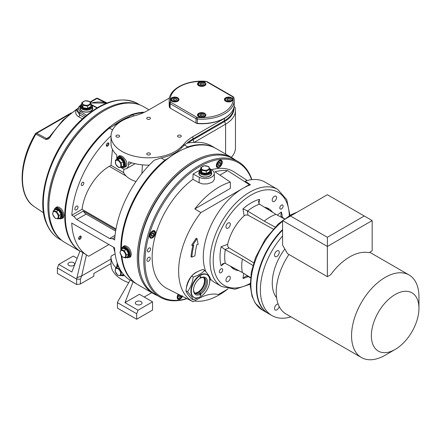 <?xml version="1.0" encoding="UTF-8"?>
<svg xmlns="http://www.w3.org/2000/svg" width="441" height="441" viewBox="0 0 441 441"><rect width="100%" height="100%" fill="white"/><g stroke="black" fill="none" stroke-linecap="round" stroke-linejoin="round"><path stroke-width="0.66" d="M220.395 162.305L220.555 163.787L219.453 165.369L218.19 165.469L218.03 163.986L219.133 162.404L220.395 162.305M217.865 164.454L218.918 162.712M218.968 162.872L220.555 163.787M219.453 165.369L218.097 164.587M152.266 232.975L153.545 232.815L153.755 234.265L152.68 235.874L151.401 236.034L151.197 234.584L152.266 232.975M153.755 234.265L152.117 233.201M151.263 235.053L152.68 235.874M151.092 234.954L152.167 233.35M176.67 99.798L175.298 100.592L173.418 100.3L172.916 99.219L174.289 98.426L176.168 98.718L176.67 99.798M175.38 100.542L174.289 100.256L174.289 98.426M176.168 100.09L176.168 98.718M203.582 115.338L202.204 116.132L200.33 115.84L199.828 114.754L201.201 113.965L203.075 114.252L203.582 115.338M202.287 116.082L201.201 115.796L201.201 113.965M203.075 115.625L203.075 114.252M108.095 143.364A1.863 1.075 -60 0 0 108.023 142.917A1.814 1.047 -60 0 1 108.095 143.402L108.095 143.364A1.863 1.075 -60 0 1 108.095 143.38M106.794 145.635A1.863 1.075 -60 0 1 106.777 145.64A1.863 1.075 -60 0 1 106.353 145.806M108.095 143.402A1.814 1.047 -60 0 1 106.81 145.624A1.814 1.047 -60 0 1 106.347 145.789M80.328 236.051A1.814 1.047 -60 0 1 80.416 236.536A1.814 1.047 -60 0 1 79.441 238.531A1.814 1.047 -60 0 1 79.132 238.757A1.814 1.047 -60 0 1 78.674 238.923M79.132 238.757L79.099 238.779A1.863 1.075 -60 0 1 79.099 238.779A1.863 1.075 -60 0 1 78.68 238.939M80.345 236.051A1.863 1.075 -60 0 1 80.416 236.497M138.066 104.319A78.211 45.153 120 0 0 64.083 151.434A78.211 45.153 120 0 0 60.268 239.061M92.511 107.35A6.45 3.721 180 0 1 90.901 111.066A6.45 3.721 180 0 1 81.783 111.066A6.45 3.721 180 0 1 80.113 109.401A6.45 3.721 180 0 1 80.174 107.35M77.291 109.6A1.681 1.196 39.7 0 1 76.795 109.561C74.904 112.301 75.527 114.704 78.674 116.766L82.401 118.85M84.055 117.372L79.645 114.903L77.197 111.033L77.324 109.109L76.795 109.561A63.68 36.763 -60 0 0 50.572 136.434C49.249 138.667 47.645 139.665 45.754 139.428A1.681 1.042 -61.6 0 1 46.575 138.573L36.757 133.265A1.681 0.97 -120 0 0 35.975 133.215A1.681 1.681 0 0 0 35.368 133.816L45.754 139.428M77.373 108.668L62.798 120.283L49.982 136.175L47.975 138.265L46.575 138.573L49.442 136.919M49.982 136.175L50.572 136.434M107.042 102.996L97.781 98.42A1.681 0.998 -63.7 0 0 97.759 98.409A1.681 1.681 0 0 0 96.177 98.459A1.681 0.97 60 0 1 96.954 98.508A1.681 0.998 -63.7 0 1 97.759 98.409L107.042 102.99M90.576 111.022A4.669 2.696 180 0 1 90.168 111.43M82.511 111.43A4.669 2.696 180 0 1 82.109 111.022M121.992 120.812L112.775 126.137A77.649 44.833 -60 0 1 128.888 116.826L122.052 120.779M56.63 206.994A6.45 3.721 -120 0 0 56.15 207.551M62.319 218.234A6.45 3.721 -120 0 0 63.019 218.102M144.527 112.207A78.492 45.318 120 0 0 64.733 215.897A78.492 45.318 120 0 0 79.926 251.177M79.915 251.205L65.136 242.671A78.492 45.318 -60 0 1 48.879 206.741A78.492 45.318 -60 0 1 104.379 110.608A78.492 45.318 -60 0 1 143.623 106.722L148.975 109.809M55.395 207.992L56.558 207.022L58.835 207.083L61.161 208.72L62.258 210.131L63.548 212.942L63.945 215.44L63.272 217.837L61.674 218.604A6.168 3.561 -120 0 0 61.674 211.482A6.168 3.561 -120 0 0 55.505 207.92L57.093 207.005A6.168 3.561 60 0 1 57.479 206.835M104.379 110.608L103.784 110.956A77.649 44.833 120 0 0 48.879 206.052L48.879 206.741L48.879 206.052M112.775 126.137L109.401 128.077A78.492 45.318 120 0 0 67.98 195.131A78.492 45.318 120 0 0 79.942 251.138M143.672 112.598A78.492 45.318 120 0 0 132.261 114.886L128.888 116.826M176.924 152.498L176.328 152.84A77.649 44.833 120 0 0 168.275 158.176A77.649 44.833 -60 0 0 121.424 247.941L121.424 248.625A78.492 45.318 -60 0 1 176.924 152.498A78.492 45.318 -60 0 1 216.173 148.606L232.027 157.762A78.492 45.318 120 0 0 153.54 203.081A78.492 45.318 120 0 0 153.54 293.712A78.492 45.318 120 0 0 156.99 295.382M129.715 257.142A6.45 3.721 -120 0 0 130.415 257.015M124.026 245.902A6.45 3.721 -120 0 0 123.546 246.458M153.54 293.712L137.68 284.555A78.492 45.318 -60 0 1 121.87 256.458M121.429 249.314A78.492 45.318 -60 0 1 121.424 248.625M235.202 159.918A78.492 45.318 120 0 0 232.027 157.762M122.791 246.899L123.954 245.929L126.231 245.99L128.557 247.633L130.018 249.656L130.938 251.85L131.335 254.347L130.668 256.745L129.07 257.516A6.168 3.561 -120 0 0 129.252 250.731A6.168 3.561 -120 0 0 122.901 246.833L124.489 245.918A6.168 3.561 60 0 1 124.875 245.742M140.944 275.167A77.649 44.833 -60 0 1 154.554 203.665A77.649 44.833 -60 0 1 209.668 156.131M160.022 297.129L154.868 294.158A78.211 45.153 -60 0 1 138.672 258.354L138.672 257.665A77.368 44.668 -60 0 1 193.379 162.911L193.974 162.564A78.211 45.153 -60 0 1 233.08 158.694L238.234 161.665A78.211 45.153 120 0 0 160.022 206.823A78.211 45.153 120 0 0 160.022 297.129A78.211 45.153 120 0 0 187.039 298.695L193.103 301.771A65.709 37.937 -60 0 1 200.859 212.606L194.839 208.918A66.078 38.152 -60 0 1 230.34 182.116L214.982 171.808A67.071 38.725 -60 0 1 227.595 170.656L249.33 184.625A65.709 37.937 -60 0 1 250.477 184.796L245.207 181.13A56.062 32.369 120 0 1 265.019 182.105L277.703 189.432A56.062 32.369 120 0 0 249.672 192.204A56.062 32.369 120 0 0 213.047 241.613A56.062 32.369 120 0 0 221.641 286.534L214.899 282.642A56.062 32.369 -60 0 1 210.329 278.955M185.027 148.501L187.761 146.925A78.492 45.318 -60 0 1 215.577 148.264A78.492 45.318 -60 0 1 215.875 148.441M120.851 249.86A78.492 45.318 -60 0 1 164.906 160.122L168.275 158.176M137.388 284.384A78.492 45.318 -60 0 1 137.085 284.213A78.492 45.318 -60 0 1 121.214 255.565M81.243 236.971A1.863 1.075 -60 0 1 80.433 238.851A1.863 1.075 -60 0 1 78.994 239.347A1.863 1.075 -60 0 1 78.994 237.197A1.863 1.075 -60 0 1 80.857 236.122A1.863 1.075 -60 0 1 81.243 236.971M108.921 143.838A1.863 1.075 -60 0 1 108.106 145.712A1.863 1.075 -60 0 1 106.672 146.214A1.863 1.075 -60 0 1 106.672 144.064A1.863 1.075 -60 0 1 108.536 142.989A1.863 1.075 -60 0 1 108.921 143.838M83.862 183.109A1.863 1.075 -60 0 1 83.046 184.983A1.863 1.075 -60 0 1 81.613 185.485A1.863 1.075 -60 0 1 81.227 184.63A1.863 1.075 -60 0 1 82.037 182.756A1.863 1.075 -60 0 1 83.476 182.26A1.863 1.075 -60 0 1 83.862 183.109M74.843 208.913A2.244 1.295 -60 0 1 75.824 206.658A2.244 1.295 -60 0 1 77.55 206.057A2.244 1.295 -60 0 1 77.55 208.648A2.244 1.295 -60 0 1 75.312 209.944A2.244 1.295 -60 0 1 74.843 208.913M147.393 250.802A2.244 1.295 -60 0 1 148.369 248.542A2.244 1.295 -60 0 1 150.1 247.941A2.244 1.295 -60 0 1 150.1 250.532A2.244 1.295 -60 0 1 147.856 251.828A2.244 1.295 -60 0 1 147.393 250.802M234.127 106.22L235.003 107.29A33.637 19.421 180 0 1 235.45 110.437A33.637 19.421 180 0 1 225.594 124.169L194.101 142.432A78.492 45.318 -60 0 1 211.614 145.977L215.577 148.264M193.93 142.449L188.467 142.829L186.686 143.446L184.371 144.973L187.761 146.925M164.906 160.122L161.13 157.944A37.562 21.686 0 0 0 181.532 147.917L183.699 145.833A43.731 25.247 180 0 1 184.371 144.973M115.029 235.384L109.6 238.515L112.505 238.735L114.632 239.959A78.492 45.318 120 0 1 154.267 160.193L161.13 157.944M112.477 238.752L114.825 237.396M109.6 238.515L76.695 219.519L86.144 214.067L115.619 231.084M111.022 135.872A78.492 45.318 -60 0 0 71.817 215.241L73.939 216.47L76.695 219.519M109.401 128.077L112.593 129.919M77.158 258.316L73.261 256.067L58.774 264.429L71.855 271.981L79.997 251.006L82.864 252.66L76.64 279.076L76.64 284.566L80.394 283.987L93.872 276.204L93.872 273.459L111.016 263.564M108.949 244.546L88.68 256.249A78.492 45.318 -60 0 1 87.93 255.835L82.864 252.66M87.93 255.835A78.492 45.318 -60 0 1 71.745 223.063L114.555 247.787A78.492 45.318 120 0 0 130.018 280.118M130.249 280.018L118.017 301.17L130.249 280.018L133.116 281.678L124.979 302.647L138.061 310.205L136.688 313.744L136.688 319.234L152.547 310.078L152.547 301.842L138.061 310.205M137.085 284.213L135.9 283.524A78.492 45.318 -60 0 1 133.116 281.678M116.749 266.314L117.273 263.051M115.112 253.84L111.044 256.188A37.562 21.686 0 0 0 111.016 256.982A37.562 21.686 0 0 0 115.873 267.643M111.016 256.982L111.016 264.302A37.562 21.686 0 0 0 128.557 282.653M118.304 156.561L119.169 155.75L121.325 155.921L123.304 157.183L125.735 160.022L126.523 161.638L126.958 164.344L125.906 166.665L124.252 167.371M118.789 156.279A6.45 3.721 60 0 1 119.285 155.706M125.746 166.803A6.45 3.721 60 0 1 124.957 166.963M183.699 145.833L183.699 144.455L181.532 146.539A37.562 21.686 180 0 1 139.273 157.139A37.562 21.686 180 0 1 111.016 136.131A37.562 21.686 180 0 1 130.547 117.108L134.18 115.851A43.731 25.247 0 0 0 147.713 110.537L169.443 97.996M111.016 136.131L111.016 143.452A37.562 21.686 0 0 0 116.749 154.967L116.788 158.672M149.218 165.138A37.562 21.686 0 0 1 128.64 161.836L128.403 166.235L126.804 168.473L124.825 169.135L123.226 168.931L120.569 167.293M141.048 301.611A3.363 1.94 180 0 1 142.035 302.984A3.363 1.94 180 0 1 138.672 304.929A3.363 1.94 180 0 1 135.304 302.984A3.363 1.94 180 0 1 137.383 301.192A3.363 1.94 180 0 1 141.048 301.611M73.653 262.704A3.363 1.94 180 0 1 74.639 264.076A3.363 1.94 180 0 1 71.277 266.017A3.363 1.94 180 0 1 67.914 264.076A3.363 1.94 180 0 1 69.992 262.279A3.363 1.94 180 0 1 73.653 262.704M149.901 153.17A1.863 1.075 180 0 1 150.447 153.931A1.863 1.075 180 0 1 149.295 154.929A1.863 1.075 180 0 1 147.266 154.692A1.863 1.075 180 0 1 146.721 153.931A1.863 1.075 180 0 1 147.867 152.939A1.863 1.075 180 0 1 149.901 153.17M178.098 136.892A1.863 1.075 180 0 1 177.552 136.131A1.863 1.075 180 0 1 179.415 135.056A1.863 1.075 180 0 1 181.279 136.131A1.863 1.075 180 0 1 180.132 137.123A1.863 1.075 180 0 1 178.098 136.892M147.266 119.087A1.863 1.075 180 0 1 146.721 118.326A1.863 1.075 180 0 1 148.584 117.251A1.863 1.075 180 0 1 150.447 118.326A1.863 1.075 180 0 1 149.295 119.324A1.863 1.075 180 0 1 147.266 119.087M119.064 135.37A1.863 1.075 180 0 1 119.61 136.131A1.863 1.075 180 0 1 118.458 137.123A1.863 1.075 180 0 1 116.43 136.892A1.863 1.075 180 0 1 115.884 136.131A1.863 1.075 180 0 1 117.03 135.139A1.863 1.075 180 0 1 119.064 135.37M132.261 114.886L134.031 115.906M136.688 313.744L117.449 302.636L117.449 308.127L136.688 319.234M58.774 264.429L57.402 267.968L57.402 273.459L76.64 284.566M111.016 259.021L81.657 275.972L86.414 254.92M80.394 283.987L80.394 279.23L81.657 275.972M142.437 164.851L141.897 173.528M135.988 181.554A26.052 15.038 180 0 1 135.332 181.339C131.495 180.027 128.43 178.258 126.154 176.036A26.052 15.038 180 0 1 123.568 172.585L123.954 169.096M112.416 149.317L111.027 165.347L109.335 166.329A38.984 22.508 120 0 0 82.054 209.332L115.994 228.923M123.568 172.585L111.027 165.347M124.979 302.647L139.461 294.29L152.547 301.842M144.218 297.036L151.759 292.681M117.449 302.636L118.017 301.17M57.402 267.968L76.64 279.076L80.394 279.23M77.214 277.61L81.657 275.923M114.952 252.616L113.535 247.197M71.817 215.241L82.054 209.332M231.282 157.332A33.637 19.421 0 0 0 235.45 147.972L235.45 110.437M73.939 216.47L83.31 211.057L115.829 229.833M83.31 211.057A5.606 3.236 -120 0 0 86.144 214.067M230.869 113.078A31.956 18.45 180 0 1 224.408 118.447L192.91 136.627A43.731 25.247 0 0 0 183.699 144.455M169.487 107.312A32.518 18.776 180 0 1 169.184 104.776L169.184 100.427A32.518 18.776 0 0 0 169.487 102.968L169.702 107.813L170.121 108.056L170.121 103.707L196.019 118.657A2.244 1.295 0 0 0 197.303 119.026L197.452 117.471A1.119 0.645 180 0 1 196.813 117.284A1.119 0.645 120 0 0 196.019 118.657L196.019 123.006L196.598 123.342L197.303 123.375L197.303 119.026A32.518 18.776 0 0 0 234.221 100.427L234.221 104.776A32.518 18.776 180 0 1 224.695 118.05L224.105 118.392A31.675 18.29 180 0 1 196.945 123.541L170.386 108.21M225.643 97.792A4.206 2.426 180 0 1 230.224 97.268A4.206 2.426 180 0 1 232.82 99.512A4.206 2.426 180 0 1 228.614 101.937A4.206 2.426 180 0 1 224.408 99.512A4.206 2.426 180 0 1 225.643 97.792M171.819 97.792A4.206 2.426 180 0 1 176.4 97.268A4.206 2.426 180 0 1 178.996 99.512A4.206 2.426 180 0 1 174.79 101.937A4.206 2.426 180 0 1 170.59 99.512A4.206 2.426 180 0 1 171.819 97.792M198.731 113.331A4.206 2.426 180 0 1 203.312 112.802A4.206 2.426 180 0 1 205.908 115.046A4.206 2.426 180 0 1 201.702 117.471A4.206 2.426 180 0 1 197.496 115.046A4.206 2.426 180 0 1 198.731 113.331M198.731 82.258A4.206 2.426 180 0 1 203.312 81.728A4.206 2.426 180 0 1 205.908 83.972A4.206 2.426 180 0 1 201.702 86.397A4.206 2.426 180 0 1 197.496 83.972A4.206 2.426 180 0 1 198.731 82.258M196.598 123.342L196.945 123.541M224.695 118.05A32.518 18.776 180 0 1 197.303 123.375M196.019 123.006L170.121 108.056M229.199 100.542L227.936 100.41M227.242 100.3L226.74 99.219L228.113 98.426L229.987 98.718L230.489 99.798L229.116 100.592L227.242 100.3M228.113 100.256L228.113 98.426M229.987 100.09L229.987 98.718M202.287 85.008L201.024 84.87M200.33 84.766L199.828 83.68L201.201 82.891L203.075 83.178L203.582 84.264L202.204 85.058L200.33 84.766M201.201 84.722L201.201 82.891M203.075 84.551L203.075 83.178M191.785 257.175A74.005 42.727 -60 0 1 193.797 245.273L192.474 245.554L197.011 238.647L198.147 244.336L196.824 244.623A69.518 40.137 120 0 0 194.933 255.802L191.785 257.175L190.992 256.717A74.005 42.727 -60 0 1 192.855 245.477M197.011 238.647L196.217 238.19L191.681 245.097L192.474 245.554M201.443 176.433A4.669 2.696 180 0 1 201.035 176.025M209.508 176.025A4.669 2.696 180 0 1 209.1 176.433M211.437 172.354A6.45 3.721 180 0 1 209.833 176.069A6.45 3.721 180 0 1 203.235 176.968A6.45 3.721 180 0 1 200.71 176.069A6.45 3.721 180 0 1 199.106 172.354M209.563 168.451L211.939 169.972A8.969 5.176 180 0 1 214.238 173.307L214.458 179.046L213.053 181.466L211.432 182.563L207.176 183.919L202.529 183.925L199.117 182.778L192.921 179.3L193.081 174.068L199.404 170.413M214.238 173.307A8.969 5.176 180 0 1 209.023 178.142A8.969 5.176 180 0 1 199.271 177.288L193.081 174.068M227.418 289.285A66.078 38.152 -60 0 1 194.415 301.01M192.921 179.3A67.275 38.841 120 0 0 154.356 239.413A67.275 38.841 120 0 0 167.139 288.579L187.144 298.744A66.078 38.152 -60 0 1 187.05 298.7M247.285 180.507L234.38 172.106A67.275 38.841 120 0 0 211.531 169.713M150.243 258.31A2.348 1.356 -60 0 1 149.218 260.675A2.348 1.356 -60 0 1 147.41 261.304A2.348 1.356 -60 0 1 146.919 260.229A2.348 1.356 -60 0 1 147.944 257.864A2.348 1.356 -60 0 1 149.753 257.235A2.348 1.356 -60 0 1 150.243 258.31M149.499 236.139A4.206 2.426 -60 0 1 151.335 231.905A4.206 2.426 -60 0 1 154.576 230.781A4.206 2.426 -60 0 1 154.576 235.637A4.206 2.426 -60 0 1 150.37 238.063A4.206 2.426 -60 0 1 149.499 236.139M216.316 165.607A4.206 2.426 -60 0 1 218.152 161.373A4.206 2.426 -60 0 1 221.393 160.243A4.206 2.426 -60 0 1 221.393 165.099A4.206 2.426 -60 0 1 217.187 167.53A4.206 2.426 -60 0 1 216.316 165.607M182.486 296.38A4.206 2.426 -60 0 1 178.048 299.241A4.206 2.426 -60 0 1 177.177 297.317A4.206 2.426 -60 0 1 178.17 294.186M205.886 271.777A56.062 32.369 -60 0 1 242.93 188.313A56.062 32.369 -60 0 1 250.477 184.796M249.33 184.625L200.859 212.606M193.103 301.771L197.921 298.987A51.018 29.453 -60 0 1 218.356 294.516L228.047 288.921M197.557 271.706A13.175 7.607 120 0 0 186.466 287.874M230.34 182.116L230.34 188.417L194.839 208.918M227.595 170.656L219.894 175.105M138.672 258.354A78.211 45.153 -60 0 1 193.974 162.564M186.824 298.579A77.368 44.668 -60 0 1 159.405 210.318A77.368 44.668 -60 0 1 251.574 179.669M251.839 179.641A78.211 45.153 120 0 0 238.234 161.665M179.046 295.702L179.448 294.836M179.289 295.613L180.876 296.528L179.504 297.372L178.776 296.44L179.382 294.797M181.174 295.713L180.876 296.528M200.49 296.705L193.224 299.891C192.513 297.868 190.606 295.15 187.502 291.749C190.606 287.521 192.513 282.609 193.224 277.003C198.235 275.487 202.05 273.288 204.668 270.394C207.772 273.8 209.679 276.513 210.39 278.536L209.58 282.736M205.219 292.482L202.866 294.979M204.668 270.394L203.103 269.49C198.097 271.006 194.283 273.205 191.659 276.099C188.561 280.327 186.653 285.244 185.937 290.845C186.653 292.874 188.561 295.586 191.659 298.987L193.224 299.891M208.02 275.537A13.158 7.596 120 0 0 207.893 275.382A13.158 7.596 120 0 0 197.458 277.157A13.158 7.596 120 0 0 190.876 291.231A13.158 7.596 120 0 0 194.966 297.769A13.158 7.596 120 0 0 195.159 297.802M191.295 291.369A13.037 7.525 120 0 0 195.352 297.846A13.037 7.525 120 0 0 207.033 289.809A13.037 7.525 120 0 0 208.146 275.675A13.037 7.525 120 0 0 197.816 277.433A13.037 7.525 120 0 0 191.295 291.369M187.502 291.749L185.937 290.845M193.224 277.003L191.659 276.099M194.817 293A9.25 5.342 120 0 0 200.622 289.902A9.25 5.342 120 0 0 203.687 277.637M199.624 278.558L200.22 278.166L200.22 276.86A11.472 6.621 -60 0 1 200.809 276.518L200.809 277.824L200.22 278.216A8.969 5.182 -60 0 1 204.404 277.935A8.969 5.182 -60 0 1 205.837 284.93A8.969 5.182 -60 0 1 200.22 292.846L200.809 293.927L200.809 295.233L200.22 294.891M200.809 295.233A11.472 6.621 -60 0 1 200.22 295.58L200.22 294.274L199.624 293.193A8.969 5.182 -60 0 1 195.435 293.474A8.969 5.182 -60 0 1 193.577 289.368A8.969 5.182 -60 0 1 193.582 289.131M200.22 278.166A9.873 5.7 120 0 0 199.994 278.31A9.873 5.7 120 0 0 193.555 289.467A9.873 5.7 120 0 0 200.22 294.274M200.809 293.927A9.873 5.7 120 0 0 207.496 282.019A9.873 5.7 120 0 0 200.809 277.824M194.878 293.061A8.969 5.182 120 0 0 203.218 287.609A8.969 5.182 120 0 0 203.77 277.659M199.624 293.193L199.426 293.078A8.969 5.182 120 0 0 200.021 292.736L200.22 292.846M200.021 293.91L200.021 292.736M90.901 104.026L92.263 105.531L92.511 108.436A6.168 3.561 180 0 1 86.342 111.997A6.168 3.561 180 0 1 80.174 108.436L80.174 106.606A6.168 3.561 -0 0 0 86.342 110.167A6.168 3.561 -0 0 0 92.511 106.606A6.168 3.561 -0 0 0 92.296 105.686M91.094 105.961A4.763 2.751 180 0 1 91.105 106.149A4.763 2.751 180 0 1 86.342 108.899A4.763 2.751 180 0 1 81.574 106.149A4.763 2.751 180 0 1 81.585 105.961M90.945 105.068L90.945 105.068A4.763 2.751 180 0 1 91.105 105.779A4.763 2.751 180 0 1 90.945 106.496A4.763 2.751 180 0 1 87.572 108.436A4.763 2.751 180 0 1 82.969 107.725A4.763 2.751 180 0 1 81.574 105.779A4.763 2.751 180 0 1 81.739 105.068L81.739 102.731L85.107 100.791L89.71 101.502L90.945 104.159L87.572 106.105L82.969 105.393L81.739 102.731M90.945 104.159L90.945 106.496L87.572 108.436L82.969 107.725L81.739 105.068M87.346 105.206A3.892 2.249 -0 0 0 89.093 101.447A3.892 2.249 -0 0 0 82.583 102.45A3.892 2.249 -0 0 0 87.346 105.206M82.969 107.725L82.969 105.393M87.572 108.436L87.572 106.105M63.465 217.556A6.168 3.561 60 0 1 63.261 217.689L60.4 218.94L58.857 218.604M55.66 209.464A4.763 2.751 60 0 1 55.814 209.365A4.763 2.751 60 0 1 60.577 212.115A4.763 2.751 60 0 1 60.577 217.617A4.763 2.751 60 0 1 60.411 217.7M61.084 214.32L59.061 215.489L58.361 218.89L60.384 217.722L61.084 214.32L58.576 210.274L55.373 209.629A4.763 2.751 60 0 1 55.494 209.547A4.763 2.751 60 0 1 58.576 210.274A4.763 2.751 60 0 1 61.084 214.32A4.763 2.751 60 0 1 60.384 217.722A4.763 2.751 60 0 1 60.257 217.804A4.763 2.751 60 0 1 60.13 217.871M53.455 211.741A3.892 2.249 -120 0 0 54.927 217.826A3.892 2.249 -120 0 0 58.113 215.577A3.892 2.249 -120 0 0 53.455 211.741M58.361 218.89L55.158 218.245L52.65 214.194L53.35 210.792L56.553 211.443L59.061 215.489M58.576 210.274L56.553 211.443M55.373 209.629L53.35 210.792M211.437 173.44A6.168 3.561 180 0 1 205.269 177.001A6.168 3.561 180 0 1 199.106 173.44L199.106 171.604A6.168 3.561 0 0 0 205.269 175.165A6.168 3.561 0 0 0 211.437 171.604L211.437 173.44M210.026 170.965A4.763 2.751 180 0 1 210.037 171.147A4.763 2.751 180 0 1 205.269 173.903A4.763 2.751 180 0 1 200.506 171.147A4.763 2.751 180 0 1 200.517 170.965M209.795 169.912A4.763 2.751 180 0 1 210.037 170.783A4.763 2.751 180 0 1 209.795 171.648A4.763 2.751 180 0 1 206.228 173.478A4.763 2.751 180 0 1 201.708 172.607A4.763 2.751 180 0 1 200.506 170.783A4.763 2.751 180 0 1 200.749 169.912L200.749 167.58L204.315 165.755L208.836 166.621L209.795 169.316L206.228 171.141L201.708 170.276L200.749 167.58M209.795 169.316L209.795 171.648L206.228 173.478L201.708 172.607L200.749 169.912M208.962 168.743A3.892 2.249 0 0 0 204.486 165.833A3.892 2.249 0 0 0 202.364 169.526A3.892 2.249 0 0 0 208.962 168.743M201.708 172.607L201.708 170.276M206.228 173.478L206.228 171.141M130.856 256.464A6.168 3.561 60 0 1 130.652 256.596L127.802 257.853L126.247 257.511M123.05 248.377A4.763 2.751 60 0 1 123.204 248.277A4.763 2.751 60 0 1 128.116 251.287A4.763 2.751 60 0 1 127.973 256.53A4.763 2.751 60 0 1 127.807 256.612M122.747 248.553A4.763 2.751 60 0 1 122.89 248.459A4.763 2.751 60 0 1 123.039 248.382A4.763 2.751 60 0 1 126.346 249.518A4.763 2.751 60 0 1 127.796 251.469A4.763 2.751 60 0 1 128.574 253.718A4.763 2.751 60 0 1 127.653 256.712A4.763 2.751 60 0 1 127.499 256.789L125.481 257.957L122.179 256.822L119.946 252.616L121.021 249.545L124.323 250.681L126.55 254.887L125.481 257.957M121.021 249.545L123.039 248.382L126.346 249.518L128.574 253.718L127.499 256.789M124.715 257.39A3.892 2.249 -120 0 0 123.767 251.453A3.892 2.249 -120 0 0 120.195 253.029A3.892 2.249 -120 0 0 124.715 257.39M126.346 249.518L124.323 250.681M128.574 253.718L126.55 254.887M118.1 266.342A4.763 2.751 60 0 1 118.249 266.243A4.763 2.751 60 0 1 118.464 266.138M123.348 274.241A4.763 2.751 60 0 1 123.017 274.495A4.763 2.751 60 0 1 122.852 274.578M118.723 266.728L117.697 266.596A4.763 2.751 60 0 1 117.934 266.425A4.763 2.751 60 0 1 118.502 266.226M123.265 274.142A4.763 2.751 60 0 1 122.934 274.511A4.763 2.751 60 0 1 122.697 274.677A4.763 2.751 60 0 1 122.433 274.804M123.033 273.855L122.934 274.511L120.917 275.68L117.769 275.261L115.151 271.303L115.674 267.759L118.822 268.178L121.44 272.136L120.917 275.68M115.371 271.584A3.892 2.249 -120 0 0 120.079 275.156A3.892 2.249 -120 0 0 118.364 269.032A3.892 2.249 -120 0 0 115.371 271.584M119.285 267.913L118.822 268.178M117.697 266.596L115.674 267.759M121.077 167.15L123.033 167.679L124.296 167.343A6.168 3.561 -120 0 0 124.296 160.221A6.168 3.561 -120 0 0 118.127 156.66L119.715 155.745A6.168 3.561 60 0 1 120.018 155.601M126.561 165.805A6.168 3.561 60 0 1 125.878 166.428L124.296 167.343M118.276 158.203A4.763 2.751 60 0 1 118.431 158.104A4.763 2.751 60 0 1 123.199 160.855A4.763 2.751 60 0 1 123.199 166.362A4.763 2.751 60 0 1 123.033 166.439M123.276 161.825L121.258 162.988L121.512 167.018L123.535 165.849L123.276 161.825L120.239 158.385L117.46 158.981A4.763 2.751 60 0 1 118.116 158.286A4.763 2.751 60 0 1 120.239 158.385A4.763 2.751 60 0 1 123.276 161.825A4.763 2.751 60 0 1 123.535 165.849A4.763 2.751 60 0 1 122.879 166.544A4.763 2.751 60 0 1 121.953 166.764M117.907 160.496A3.892 2.249 -120 0 0 115.845 164.273A3.892 2.249 -120 0 0 120.602 166.593A3.892 2.249 -120 0 0 117.907 160.496M121.512 167.018L118.734 167.613L115.696 164.173L115.437 160.149L118.216 159.554L121.258 162.988M120.239 158.385L118.216 159.554M117.46 158.981L115.437 160.149M272.555 212.275A34.856 20.126 120 0 0 268.36 208.532A34.856 20.126 120 0 0 264.429 207.237M244.132 215.765L245.813 214.921L248.029 215.169L247.302 210.815L242.98 208.891L244.132 215.765A34.856 20.126 120 0 0 227.661 244.292L221.128 246.734L224.96 249.512L229.1 247.963L253.691 262.786M273.161 229.061L248.029 215.169M229.1 247.963C227.931 247.114 227.451 245.891 227.661 244.292M230.423 266.132A34.856 20.126 120 0 0 233.51 268.894A34.856 20.126 120 0 0 238.851 270.653M281.137 217.154L281.523 216.856L284.577 218.78M281.523 216.856L280.862 215.605L281.386 211.945L277.328 215.114M284.406 218.907L275.934 214.37L259.181 203.957L258.509 201.746L259.534 199.332A44.188 25.512 120 0 0 242.98 208.891M247.302 210.815L264.247 221.117A40.087 23.141 -60 0 1 275.934 214.37M264.247 221.117L275.063 227.038M252.891 265.443L242.352 259.038L224.96 249.512M221.128 246.734A44.188 25.512 120 0 0 221.128 265.851L222.711 263.751L224.96 263.227L242.352 272.532A40.087 23.141 -60 0 1 242.352 259.038M242.352 272.532L250.521 277.598M250.499 277.813L247.302 276.127L247.368 275.647M243.697 273.365L242.98 278.464L245.885 276.182L247.302 276.127M268.222 313.43A56.062 32.369 -60 0 1 268.023 313.314A56.062 32.369 -60 0 1 282.576 229.496M290.961 316.847A56.062 32.369 -60 0 1 271.987 315.602L268.42 313.545A56.062 32.369 -60 0 1 256.811 287.879L256.811 287.422A55.505 32.044 -60 0 1 282.576 229.982M230.312 224.287A3.081 1.781 -60 0 1 228.967 227.391A3.081 1.781 -60 0 1 226.591 228.218A3.081 1.781 -60 0 1 226.591 224.656A3.081 1.781 -60 0 1 229.673 222.876A3.081 1.781 -60 0 1 230.312 224.287M230.312 277.698A3.081 1.781 -60 0 1 228.967 280.801A3.081 1.781 -60 0 1 226.591 281.623A3.081 1.781 -60 0 1 226.591 278.067A3.081 1.781 -60 0 1 229.673 276.286A3.081 1.781 -60 0 1 230.312 277.698M276.568 197.585A3.081 1.781 -60 0 1 275.217 200.688A3.081 1.781 -60 0 1 272.841 201.509A3.081 1.781 -60 0 1 272.841 197.954A3.081 1.781 -60 0 1 275.928 196.173A3.081 1.781 -60 0 1 276.568 197.585M283.133 206.041A2.348 1.356 -60 0 1 282.108 208.406A2.348 1.356 -60 0 1 280.3 209.034A2.348 1.356 -60 0 1 280.3 206.322A2.348 1.356 -60 0 1 282.648 204.966A2.348 1.356 -60 0 1 283.133 206.041M222.699 269.837A2.348 1.356 -60 0 1 221.68 272.202A2.348 1.356 -60 0 1 219.866 272.83A2.348 1.356 -60 0 1 219.866 270.118A2.348 1.356 -60 0 1 222.214 268.762A2.348 1.356 -60 0 1 222.699 269.837M271.987 315.602A56.062 32.369 -60 0 1 282.576 236.012M276.606 297.763A39.243 22.656 -60 0 1 272.268 283.072A39.243 22.656 -60 0 1 284.836 248.994M279.197 306.467A3.363 1.94 -60 0 1 276.893 309.852A3.363 1.94 -60 0 1 275.212 310.017A3.363 1.94 -60 0 1 274.693 307.322A3.363 1.94 -60 0 1 276.893 304.362A3.363 1.94 -60 0 1 278.15 304.047M274.517 255.069A3.363 1.94 -60 0 1 275.983 251.684A3.363 1.94 -60 0 1 278.574 250.786A3.363 1.94 -60 0 1 279.274 252.324A3.363 1.94 -60 0 1 277.802 255.708A3.363 1.94 -60 0 1 275.212 256.612A3.363 1.94 -60 0 1 274.517 255.069M418.95 308.248A33.637 19.421 -60 0 1 395.164 349.448A33.637 19.421 -60 0 1 371.377 335.717A33.637 19.421 -60 0 1 395.164 294.516A33.637 19.421 -60 0 1 418.95 308.248L418.95 296.804A47.656 27.513 120 0 0 409.083 274.991A47.656 27.513 120 0 0 404.369 273.177A47.656 27.513 120 0 0 369.58 290.862A47.656 27.513 120 0 0 351.554 335.717A47.656 27.513 120 0 0 361.427 357.53L286.104 314.042A47.656 27.513 -60 0 1 288.932 254.468M361.427 357.53A47.656 27.513 120 0 0 385.252 355.17L395.164 349.448M372.171 220.588L372.171 250.797L368.885 252.693A47.656 27.513 120 0 0 330.656 274.765L327.371 276.661L287.532 253.658L282.576 245.075L282.576 220.588L327.371 246.453L372.171 220.588L364.244 216.007L327.371 237.297L290.503 216.007L327.371 194.724L364.244 216.007M327.371 237.297L327.371 276.661M282.576 220.588L290.503 216.007M256.811 287.879A56.062 32.369 -60 0 1 282.576 230.119M221.536 162.288A3.197 1.847 -60 0 1 218.394 166.797A3.197 1.847 -60 0 1 217.942 162.575A3.197 1.847 -60 0 1 221.536 162.288M221.536 161.88A3.644 2.106 120 0 0 220.798 160.546A3.644 2.106 120 0 0 218.312 161.208M216.487 164.377A3.644 2.106 120 0 0 217.154 166.858L219.227 166.687C220.748 165.733 221.564 164.19 221.663 162.056L220.798 160.546L220.065 160.127M153.297 231.519A3.197 1.847 -60 0 1 153.881 235.648A3.197 1.847 -60 0 1 150.238 236.1A3.197 1.847 -60 0 1 153.297 231.519M149.664 234.915A3.644 2.106 120 0 0 150.337 237.396L152.41 237.219C155.86 234.27 154.978 231.128 153.981 231.084A3.644 2.106 120 0 0 153.099 230.924A3.644 2.106 120 0 0 151.495 231.745M177.05 100.813A3.197 1.847 180 0 1 171.703 99.986A3.197 1.847 180 0 1 175.617 97.726A3.197 1.847 180 0 1 177.05 100.813M176.62 101.695A3.644 2.106 0 0 0 177.37 101.364A3.644 2.106 0 0 0 178.44 99.875L177.249 98.167C172.966 96.651 170.689 98.988 171.147 99.875A3.644 2.106 0 0 0 172.966 101.695M203.963 116.352A3.197 1.847 180 0 1 198.615 115.525A3.197 1.847 180 0 1 202.529 113.265A3.197 1.847 180 0 1 203.963 116.352M203.533 117.234A3.644 2.106 0 0 0 204.282 116.898A3.644 2.106 0 0 0 205.346 115.41L204.161 113.701C199.878 112.19 197.601 114.528 198.059 115.41A3.644 2.106 0 0 0 199.872 117.234M61.961 240.516L59.524 239.11A78.211 45.153 -60 0 1 47.54 225.312A78.211 45.153 -60 0 1 67.908 136.021A78.211 45.153 -60 0 1 137.735 103.646L140.172 105.052M86.546 115.261L80.554 111.545A1.119 0.673 121.8 0 0 79.738 112.857L85.295 116.303M91.949 105.002A1.119 0.623 -61.7 0 1 92.263 105.024L91.767 104.776M80.912 104.776L77.324 109.109A9.024 5.209 0 0 0 79.738 112.857L79.645 114.903A1.681 1.047 -60.8 0 1 78.674 116.766M80.554 111.545A7.905 4.564 180 0 1 80.505 105.355M92.158 105.327L96.97 107.918M35.368 133.816C18.423 161.797 17.348 196.113 34.326 206.68A62.765 36.239 -60 0 1 35.925 134.13A1.681 1.042 -61.6 0 1 36.757 133.265L68.934 114.682M90.256 102.373L96.954 98.508L105.504 102.731M90.62 103.227A63.68 36.763 -60 0 1 106.739 103.111L90.526 102.985M181.532 146.539L181.532 147.917M233.934 107.262A32.182 18.583 180 0 1 224.563 121.512L193.07 139.698L194.101 142.432M135.332 181.339L135.911 181.67M109.335 166.329L126.154 176.036M225.594 154.047L225.594 124.169L224.563 121.512A1.681 0.97 60 0 1 224.408 120.735L192.91 138.921A43.731 25.247 0 0 0 186.686 143.446M233.763 107.913A31.956 18.45 180 0 1 224.408 120.735L224.408 118.447M188.467 142.829A43.505 25.115 0 0 1 193.07 139.698A1.681 0.97 60 0 1 192.91 138.921L192.91 136.627M128.64 164.581L131.683 162.823M170.595 101.965A1.119 0.91 166.7 0 0 169.487 102.968A2.244 1.295 0 0 0 170.121 103.707A1.119 0.645 -60 0 1 170.915 102.334A1.119 0.645 180 0 1 170.595 101.965A31.394 18.125 180 0 1 205.953 81.552A1.119 0.645 180 0 1 206.592 81.734L232.495 96.684A1.119 0.645 180 0 1 232.809 97.059A1.119 0.91 -13.3 0 1 233.923 97.885A32.518 18.776 0 0 1 234.221 100.427L233.901 97.715L233.052 96.629A1.119 0.645 120 0 0 232.495 96.684M206.592 81.734A1.119 0.645 -60 0 1 207.154 81.679L205.953 81.552M232.809 97.059A31.394 18.125 180 0 1 197.452 117.471M196.813 117.284L170.915 102.334M230.445 101.695A3.644 2.106 0 0 0 231.189 101.364A3.644 2.106 0 0 0 232.258 99.875L232.258 100.719M232.258 99.875L231.067 98.167C226.79 96.651 224.513 98.988 224.971 99.875A3.644 2.106 0 0 0 226.784 101.695M230.875 100.813A3.197 1.847 180 0 1 225.527 99.986A3.197 1.847 180 0 1 229.441 97.726A3.197 1.847 180 0 1 230.875 100.813M203.533 86.16A3.644 2.106 0 0 0 204.282 85.824A3.644 2.106 0 0 0 205.346 84.341L205.346 85.185M205.346 84.341L204.161 82.627C199.878 81.116 197.601 83.454 198.059 84.341A3.644 2.106 0 0 0 199.872 86.16M203.963 85.278A3.197 1.847 180 0 1 198.615 84.451A3.197 1.847 180 0 1 202.529 82.191A3.197 1.847 180 0 1 203.963 85.278M199.271 177.288L199.117 182.778M177.343 296.087A3.644 2.106 120 0 0 178.01 298.574L177.282 298.149M181.962 296.109A3.197 1.847 -60 0 1 178.605 298.392A3.197 1.847 -60 0 1 178.693 294.45M90.945 104.296A5.606 3.236 180 0 1 91.756 105.311A5.606 3.236 180 0 1 85.378 109.335A5.606 3.236 180 0 1 81.739 104.296M54.331 210.225A5.606 3.236 60 0 1 58.493 209.1A5.606 3.236 60 0 1 62.148 215.429A5.606 3.236 60 0 1 59.094 218.471M209.767 169.217A5.606 3.236 180 0 1 209.051 173.539A5.606 3.236 180 0 1 201.526 173.556A5.606 3.236 180 0 1 200.749 169.234M121.727 249.137A5.606 3.236 60 0 1 124.616 247.401A5.606 3.236 60 0 1 128.563 251.089A5.606 3.236 60 0 1 126.484 257.379M122.598 275.746A6.168 3.561 -120 0 0 124.114 275.482A6.168 3.561 -120 0 0 124.312 275.349L122.377 275.79L121.275 275.471M123.882 274.87A5.606 3.236 60 0 1 122.058 275.465A5.606 3.236 60 0 1 121.507 275.338M116.766 267.13A5.606 3.236 60 0 1 118.138 265.372M116.893 159.306A5.606 3.236 60 0 1 121.021 157.779A5.606 3.236 60 0 1 124.775 164.333A5.606 3.236 60 0 1 121.341 167.073M235.053 268.613A34.74 20.054 -60 0 1 232.01 267.786M266.651 207.783A34.74 20.054 -60 0 1 268.889 210.004M282.35 217.402A44.188 25.512 120 0 0 281.386 211.945M247.627 211.035A40.826 23.571 -60 0 1 259.495 204.183M225.312 263.393A40.826 23.571 -60 0 1 225.312 249.689M242.98 278.464A44.188 25.512 120 0 0 248.189 276.573M250.207 283.436A53.824 31.074 -60 0 1 213.201 260.466A53.824 31.074 -60 0 1 250.907 195.159A53.824 31.074 -60 0 1 289.302 215.715M258.922 203.698L259.534 199.332M221.128 265.851L224.607 263.134M268.023 313.314L262.472 310.111A56.062 32.369 -60 0 1 252.539 270.3A56.062 32.369 -60 0 1 282.576 221.283M286.551 218.295A56.062 32.369 -60 0 1 294.461 213.725M217.154 166.858L216.421 166.439M153.981 231.084L153.248 230.66M150.337 237.396L149.604 236.971M171.147 99.875L171.147 100.719M178.44 99.875L178.44 100.719M198.059 115.41L198.059 116.259M205.346 115.41L205.346 116.259M97.29 107.731L92.263 105.024M59.524 239.11C54.127 235.957 49.987 231.2 47.104 224.849C34.056 198.588 51.619 146.225 81.982 119.23C102.747 100.835 121.33 95.636 137.735 103.646M34.326 206.68L43.615 212.871M35.975 133.215L71.238 112.857M90.052 101.992L96.177 98.459M126.584 168.611L135.1 163.694M206.041 81.348C187.502 79.595 168.771 88.757 169.184 100.427M233.052 96.629L207.154 81.679M224.971 99.875L224.971 100.719M198.059 84.341L198.059 85.185M178.01 298.574L179.206 298.744C179.851 297.956 179.052 300.393 182.243 295.657M208.146 275.675L207.893 275.382M195.352 297.846L194.966 297.769M81.574 105.779L81.574 106.149M91.105 105.779L91.105 106.149M81.739 104.054L80.51 105.349L80.174 106.606M60.257 217.804L60.577 217.617M55.494 209.547L55.814 209.365M55.505 207.92L54.585 208.847L54.1 210.363M200.506 170.783L200.506 171.147M210.037 170.783L210.037 171.147M200.749 169.002L199.448 170.336L199.106 171.604M211.437 171.604L211.101 170.342L209.695 168.942M127.653 256.712L127.973 256.53M122.89 248.459L123.204 248.277M122.901 246.833L121.975 247.759L121.496 249.275M122.697 274.677L123.017 274.495M117.934 266.425L118.249 266.243M117.918 264.815L117.025 265.725L116.534 267.263M122.879 166.544L123.199 166.362M118.116 158.286L118.431 158.104M118.127 156.66L117.201 157.586L116.694 159.422M289.969 215.335L286.738 199.635L277.703 189.432M221.641 286.534L234.992 289.252L250.207 284.202M262.472 310.111L255.267 303.188L252.048 296.335L250.251 285.746L251.331 272.069L255.548 257.561L265.223 239.187L278.337 223.868L291.016 214.767L297.603 211.912M369.674 252.241L409.083 274.991"/></g></svg>
